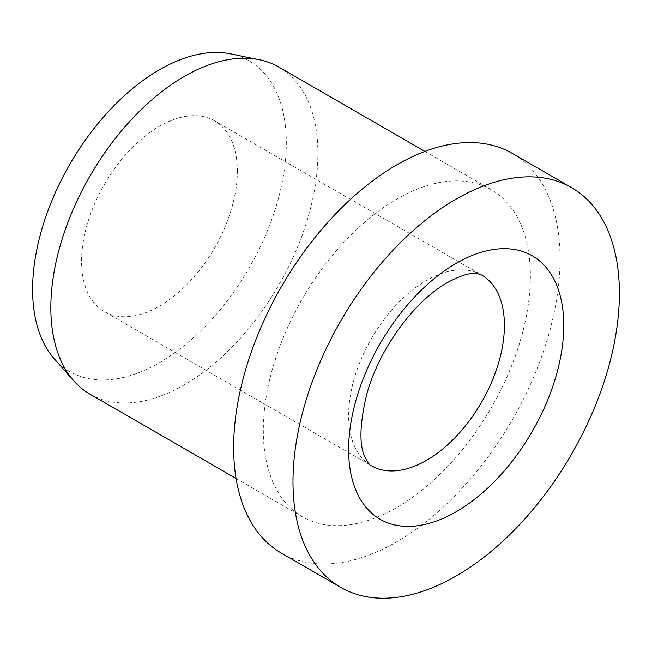 <?xml version="1.0" encoding="UTF-8"?>
<svg xmlns="http://www.w3.org/2000/svg" width="652" height="652" viewBox="0 0 652 652"><rect width="100%" height="100%" fill="white"/><g stroke="black" fill="none" stroke-linecap="round" stroke-linejoin="round"><path stroke-width="0.49" stroke-dasharray="3.26 2.44" d="M237.352 171.24A110.155 63.603 120 0 0 214.532 120.807A110.155 63.603 120 0 0 129.65 150.327A110.155 63.603 120 0 0 81.565 261.183A110.155 63.603 120 0 0 104.377 311.615A110.155 63.603 120 0 0 189.267 282.096A110.155 63.603 120 0 0 237.352 171.24M281.444 553.157A230.808 133.261 120 0 0 459.301 491.315A230.808 133.261 120 0 0 560.052 259.04A230.808 133.261 120 0 0 512.252 153.383M89.952 394.142A188.844 109.031 120 0 0 235.478 343.547A188.844 109.031 120 0 0 317.907 153.505A188.844 109.031 120 0 0 278.795 67.058M263.31 430.361A188.844 109.031 120 0 0 302.422 516.808A188.844 109.031 120 0 0 447.948 466.221A188.844 109.031 120 0 0 530.378 276.171A188.844 109.031 120 0 0 491.266 189.724A188.844 109.031 120 0 0 345.747 240.319A188.844 109.031 120 0 0 263.31 430.361M54.385 358.95A179.398 103.578 120 0 0 196.627 334.802A179.398 103.578 120 0 0 286.31 142.975A179.398 103.578 120 0 0 230.539 53.847M214.532 120.807L481.6 274.997A110.155 63.603 120 0 0 426.522 280.458A110.155 63.603 120 0 0 348.624 415.373A110.155 63.603 120 0 0 371.444 465.797L104.377 311.615M236.073 478.503L302.422 516.808M424.917 151.419L491.266 189.724"/><path stroke-width="0.98" d="M571.6 187.646L512.252 153.383A230.808 133.261 120 0 0 334.386 215.217A230.808 133.261 120 0 0 233.644 447.492A230.808 133.261 120 0 0 281.444 553.157L340.792 587.419A230.808 133.261 120 0 0 518.65 525.585A230.808 133.261 120 0 0 619.4 293.302A230.808 133.261 120 0 0 571.6 187.646A230.808 133.261 120 0 0 393.735 249.48A230.808 133.261 120 0 0 292.984 481.755A230.808 133.261 120 0 0 340.792 587.419M424.917 151.419L278.795 67.058A188.844 109.031 120 0 0 259.194 59.691A188.844 109.031 120 0 0 121.761 130.555A188.844 109.031 120 0 0 50.84 307.695A188.844 109.031 120 0 0 73.774 380.849A188.844 109.031 120 0 0 89.952 394.142L236.073 478.503M259.194 59.691L230.539 53.847A179.398 103.578 120 0 0 99.976 121.166A179.398 103.578 120 0 0 32.6 289.447A179.398 103.578 120 0 0 54.385 358.95L73.774 380.849M504.412 325.429A110.155 63.603 120 0 0 481.6 274.997L477.451 273.677L474.322 273.498C468.446 273.123 459.513 276.138 447.5 282.536C412.7 302.243 378.168 350.972 366.473 395.308C359.554 424.998 359.146 445.805 365.25 457.728C368.502 463.572 370.564 466.262 371.444 465.797A110.155 63.603 120 0 0 426.522 460.345A110.155 63.603 120 0 0 504.412 325.429M456.196 263.327A152.12 87.833 120 0 0 348.624 449.636A152.12 87.833 120 0 0 456.196 511.738A152.12 87.833 120 0 0 563.76 325.429A152.12 87.833 120 0 0 456.196 263.327"/></g></svg>
